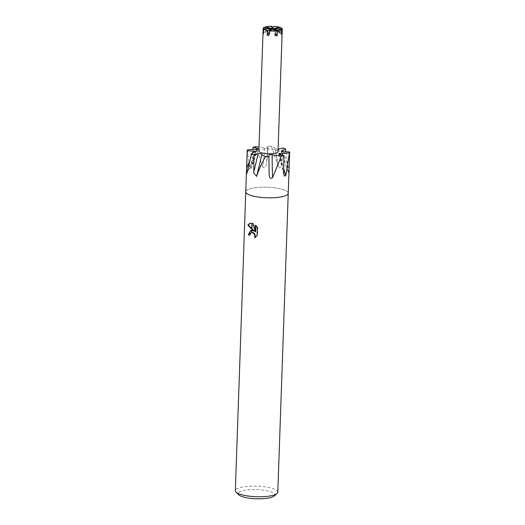 <?xml version="1.0" encoding="UTF-8"?>
<svg xmlns="http://www.w3.org/2000/svg" width="525" height="525" viewBox="0 0 525 525"><rect width="100%" height="100%" fill="white"/><g stroke="black" fill="none" stroke-linecap="round" stroke-linejoin="round"><path stroke-width="0.39" stroke-dasharray="2.62 1.97" d="M288.238 193.252A21.249 5.283 2 0 0 280.987 188.993A21.249 5.283 2 0 0 258.366 187.399A21.249 5.283 2 0 0 245.766 191.743A21.249 5.283 2 0 1 258.313 187.405A21.249 5.283 2 0 1 280.987 188.993A21.249 5.283 2 0 1 288.238 193.226M278.086 149.08A2.31 0.578 -178 0 1 274.969 148.634A166.779 51.804 89.6 0 0 278.841 168.144L281.794 166.038L283.008 148.004M285.259 148.7L285.442 149.074M286.033 151.823L288.573 173.145L281.216 151.148M281.603 151.443A166.779 146.521 104.8 0 0 288.369 171.741C288.691 174.011 288.914 173.014 289.039 168.748L289.662 151.915M277.994 151.712A9.562 2.376 2 0 0 274.733 149.789A9.562 2.376 2 0 0 264.528 149.08A9.562 2.376 2 0 0 258.884 151.042M278.762 27.202L279.188 27.11M279.477 27.7L279.746 32.307L280.973 32.261L280.547 27.543M274.214 495.987A18.414 4.581 2 0 0 268.59 491.137A18.414 4.581 2 0 0 246.822 489.969A18.414 4.581 2 0 0 238.639 494.74M277.797 492.188A21.249 5.283 2 0 0 270.552 487.922A21.249 5.283 2 0 0 247.872 486.334A21.249 5.283 2 0 0 235.325 490.704M249.756 234.924A20.541 5.106 2 0 0 250.208 235.075L250.504 233.658L251.836 232.424M250.208 235.075L249.743 235.193M255.202 237.523L257.526 235.725L257.814 227.614L257.322 227.732M257.526 235.725L257.04 235.85M255.111 237.707L254.638 237.825M254.428 230.993L251.055 230.337M257.808 227.614L255.859 225.153L255.839 225.724M255.629 231.728L253.582 223.591L250.195 223.191M255.859 225.153L255.386 225.271M253.582 223.591L253.116 223.709M274.969 148.634A14.254 3.544 2 0 0 274.956 148.568A14.254 3.544 2 0 0 271.425 146.258A159.259 49.475 89.6 0 0 271.471 146.547L278.841 168.144M271.425 146.258A2.874 0.715 -178 0 1 271.169 146.219L271.471 146.547M271.169 146.219A21.249 5.283 2 0 0 267.809 146.068L267.993 147.591A2.31 0.578 -178 0 1 267.993 147.617A2.31 0.578 -178 0 1 264.659 148.011A14.254 3.544 2 0 0 259.022 147.007M264.659 148.011A166.779 70.442 77.4 0 1 262.789 166.983C264.731 168.715 265.985 167.403 266.562 163.058L267.809 146.068M267.993 147.617L266.562 163.058A166.543 70.343 77.4 0 0 267.993 147.591M255.741 146.744A159.259 67.266 77.4 0 1 255.721 147.026L262.789 166.983M256.567 149.362A166.779 148.614 41.9 0 1 249.624 168.919L250.996 168.919L251.948 164.351L252.886 149.382M247.492 149.947A159.259 141.914 41.9 0 1 247.413 150.229L249.624 168.919M255.426 151.889A166.779 136.92 -52.7 0 1 247.052 172.837M280.534 154.612A166.779 158.215 -111.1 0 0 283.73 168.643M279.123 27.412L278.073 27.352M272.672 28.363L272.127 31.244L274.26 30.831L272.947 28.343M271.609 26.25L272.127 31.244M274.26 30.831L273.315 26.296M263.852 27.477L264.383 27.471M264.607 27.129L264.823 31.986L266.267 31.126L265.702 27.333M282.253 29.426L280.678 29.033M280.973 32.261L273.84 28.534M273.591 28.488L279.746 32.307M278.197 31.093L277.298 30.424M281.361 34.342L273.892 28.809M273.978 28.823L281.407 33.994M275.126 35.497L273.066 28.967M273.413 29.177L275.697 33.364M269.417 31.933L271.51 29.446M272.272 28.901L268.793 35.7M264.377 27.53L265.768 27.451M263.432 32.708L271.287 28.711M271.609 28.691L263.333 33.968M266.267 31.126L271.76 28.442M271.793 28.448L264.823 31.986M278.834 148.969A166.543 51.732 89.6 0 0 281.925 164.883M257.165 149.303A166.543 148.404 41.9 0 1 251.948 164.351M252.656 152.841A166.543 136.723 -52.7 0 1 248.686 163.268M268.885 155.164A166.543 79.931 -88.2 0 0 269.128 173.696M279.464 154.324A166.543 157.992 -111.1 0 0 283.743 172.403M283.592 151.764A166.543 146.311 104.8 0 0 289.039 168.748M250.819 230.383L251.285 230.272M249.959 223.243L250.432 223.125M274.956 148.568L278.552 166.812M258.129 148.91L250.996 168.919M255.655 151.692L246.862 173.552M268.885 155.144L269.135 173.906M278.742 153.91L284.183 176.026"/><path stroke-width="0.79" d="M259.022 147.007A14.254 3.544 2 0 0 255.741 146.744A2.874 0.715 -178 0 1 255.478 146.764A21.249 5.283 2 0 0 252.984 147.243L257.408 148.424A2.31 0.578 -178 0 1 258.129 148.91A2.31 0.578 -178 0 1 256.567 149.362A14.254 3.544 2 0 0 247.492 149.947A2.874 0.715 -178 0 1 247.38 150.006A21.249 5.283 2 0 0 247.203 150.636L245.766 191.769A21.249 5.283 2 0 0 245.766 191.769A21.249 5.283 2 0 0 253.011 196.035A21.249 5.283 2 0 0 275.691 197.623A21.249 5.283 2 0 0 288.238 193.252A21.249 5.283 2 0 0 288.238 193.226M289.498 152.749L285.79 175.652L284.183 176.026L283.743 172.403L283.887 155.512L279.464 154.324A2.31 0.578 -178 0 1 278.742 153.91A2.31 0.578 -178 0 1 280.311 153.392A14.254 3.544 2 0 0 289.387 152.808A2.874 0.715 -178 0 1 289.498 152.749A21.249 5.283 2 0 0 289.675 152.119A21.249 5.283 2 0 0 289.662 151.915L283.592 151.764A2.31 0.578 -178 0 1 281.216 151.148A2.31 0.578 -178 0 1 281.452 150.859A14.254 3.544 2 0 0 285.364 148.765A2.874 0.715 -178 0 1 285.259 148.7A21.249 5.283 2 0 0 283.008 148.004L278.834 148.969A2.31 0.578 -178 0 1 278.086 149.08M285.364 148.765A159.259 139.912 104.8 0 0 285.442 149.074L286.033 151.823M281.4 155.991L272.626 177.588C270.565 179.386 269.397 178.087 269.128 173.696L268.885 155.164A2.31 0.578 -178 0 1 268.885 155.144A2.31 0.578 -178 0 1 272.219 154.737A14.254 3.544 2 0 0 281.137 156.004A2.874 0.715 -178 0 1 281.4 155.991A21.249 5.283 2 0 0 283.887 155.512M247.203 150.636A21.249 5.283 2 0 0 247.209 150.839L253.286 150.99A2.31 0.578 -178 0 1 255.655 151.692A2.31 0.578 -178 0 1 255.426 151.889A14.254 3.544 2 0 0 251.534 153.917A14.254 3.544 2 0 0 251.514 153.982A2.874 0.715 -178 0 1 251.613 154.055A21.249 5.283 2 0 0 253.87 154.744L258.037 153.779A2.31 0.578 -178 0 1 261.909 154.12A14.254 3.544 2 0 0 265.453 156.496A2.874 0.715 -178 0 1 265.709 156.529A21.249 5.283 2 0 0 269.062 156.68M265.709 156.529L265.381 156.811C261.739 163.222 258.805 169.759 256.574 176.426L253.818 173.079L253.87 154.744M264.383 27.471L263.852 27.477A9.562 2.376 2 0 0 263.169 28.317L258.884 151.042A9.562 2.376 2 0 0 262.146 152.959A9.562 2.376 2 0 0 272.35 153.674A9.562 2.376 2 0 0 277.994 151.712L282.273 29.177L280.678 29.033L282.26 28.803A9.562 2.376 2 0 0 280.547 27.543L273.591 28.488L279.451 27.182A9.562 2.376 2 0 0 279.188 27.11L278.073 27.352L278.158 26.873L278.762 27.202M279.451 27.182L279.477 27.7M282.26 28.803L282.273 29.177M282.227 29.216L281.951 34.374L281.361 34.342L281.892 29.623L273.86 28.737L282.227 29.216A9.562 2.376 2 0 0 282.26 29.131M279.175 30.614L278.197 31.093L277.298 30.424L279.175 30.614A9.562 2.376 2 0 0 281.892 29.623M277.85 30.824L277.075 35.884L275.126 35.497L276.327 30.968L273.066 28.967L277.85 30.824A9.562 2.376 2 0 0 278.145 30.785M271.235 30.949L270.014 31.159L270.473 30.483L271.235 30.949A9.562 2.376 2 0 0 276.327 30.968M270.014 31.159L270.473 30.483M271.51 29.446L269.614 30.798A9.562 2.376 2 0 0 269.948 30.837M269.614 30.798L268.793 35.7L266.963 34.86L268.052 30.575L271.976 28.882M264.416 29.551L265.342 29.157L264.416 29.551A9.562 2.376 2 0 0 266.431 30.233A9.562 2.376 2 0 0 268.052 30.575M235.994 492.083L238.639 494.74A18.414 4.581 2 0 0 244.342 497.241A18.414 4.581 2 0 0 274.214 495.987L277.036 493.52A21.249 5.283 2 0 0 277.797 492.188L288.238 193.252A21.249 5.283 2 0 1 275.691 197.623A21.249 5.283 2 0 1 253.011 196.035A21.249 5.283 2 0 1 245.766 191.769L235.325 490.704A21.249 5.283 2 0 0 235.994 492.083A21.249 5.283 2 0 0 242.576 494.963A21.249 5.283 2 0 0 277.036 493.52M251.055 230.337L248.804 234.583L248.325 234.708L250.819 230.383L251.724 230.311L251.646 232.496A3.393 2.494 -104.1 0 1 251.836 232.49L251.908 230.324L253.956 231.112L251.941 229.425L252.151 223.342L253.116 223.709L255.157 231.847L255.386 225.271L257.322 227.732L257.04 235.85L254.638 237.825L255.006 236.414L254.225 233.933L251.836 232.496M251.646 232.503L250.038 233.776L249.743 235.193A21.249 5.283 -178 0 1 248.325 234.708M251.941 229.425L247.839 224.982L249.959 223.243L251.967 223.289A7.691 5.65 75.9 0 1 252.151 223.342M251.961 228.893L254.428 230.993L253.956 231.112M250.195 223.191L248.332 224.857L251.777 228.729M248.332 224.857L247.839 224.976M251.836 232.424L253.805 232.916L254.697 233.815L255.478 236.289L255.202 237.523M248.804 234.583A20.541 5.106 2 0 0 249.756 234.924M255.839 225.724L255.629 231.728L255.157 231.847M251.967 223.289L251.764 229.261M252.886 149.382L252.984 147.243M251.514 153.982A159.259 130.745 -52.7 0 1 251.416 154.284L246.862 173.552M247.052 172.837C246.599 174.083 246.468 172.476 246.645 168L247.209 150.839M261.909 154.12A166.779 42.203 -77 0 1 256.574 176.426M272.219 154.737A166.779 80.043 -88.2 0 0 272.626 177.588M281.137 156.004A159.259 76.433 -88.2 0 0 281.137 156.332M280.311 153.392A166.779 158.215 -111.1 0 0 280.534 154.612M283.73 168.643A166.779 158.215 -111.1 0 0 285.79 175.652M281.452 150.859A166.779 146.521 104.8 0 0 281.603 151.443M278.158 26.873A9.562 2.376 2 0 0 273.315 26.296L272.672 28.363L271.609 26.25A9.562 2.376 2 0 0 271.254 26.25L271.432 26.65L269.968 26.283A9.562 2.376 2 0 0 265.637 26.821L271.793 28.448L264.607 27.129A9.562 2.376 2 0 0 264.423 27.195M263.865 29.577L263.845 29.236L265.342 29.157M271.287 28.711L263.721 29.151A9.562 2.376 2 0 0 263.845 29.236M263.721 29.151L263.333 33.968L263.294 28.724L271.451 28.626M263.169 28.317A9.562 2.376 2 0 0 263.294 28.724M265.702 27.333L265.637 26.821M269.968 26.283L271.254 26.25M281.407 33.994L281.951 34.374M275.697 33.364L277.075 35.884M266.963 34.86L269.417 31.933M263.018 32.917L263.432 32.708M257.408 148.424A166.543 148.404 41.9 0 1 257.165 149.303M253.286 150.99A166.543 136.723 -52.7 0 1 252.656 152.841M248.686 163.268A166.543 136.723 -52.7 0 1 246.645 168M258.037 153.779A166.543 42.144 -77 0 1 253.765 171.872M289.675 152.119L288.238 193.252M251.534 153.917L251.18 154.941"/></g></svg>
